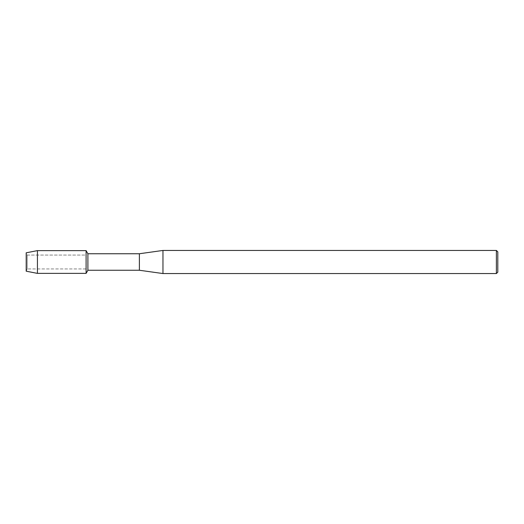 <?xml version="1.0" encoding="UTF-8"?>
<svg xmlns="http://www.w3.org/2000/svg" width="524" height="524" viewBox="0 0 524 524"><rect width="100%" height="100%" fill="white"/><g stroke="black" fill="none" stroke-linecap="round" stroke-linejoin="round"><path stroke-width="0.39" stroke-dasharray="2.62 1.97" d="M27.202 268.943L26.2 271.196L26.2 252.804L27.202 255.057L86.093 255.057L86.093 268.943L27.202 268.943L27.202 255.057L27.202 268.943L26.2 271.196L26.2 252.804L27.202 255.057L27.202 268.943L27.202 255.057L86.093 255.057L86.093 268.943L86.093 255.057L86.093 268.943L27.202 268.943M497.8 251.861L497.8 272.139M496.385 250.446L496.385 273.554M162.964 250.446L162.964 273.554M139.384 253.747L139.384 270.253M87.901 253.747L87.901 270.253M86.093 250.623L86.093 273.377L86.093 250.623M37.427 250.623L37.427 273.377"/><path stroke-width="0.79" d="M26.2 271.196L26.2 252.804L37.427 250.623L86.093 250.623L87.901 253.747L139.384 253.747L162.964 250.446L496.385 250.446L497.8 251.861L497.8 272.139L496.385 273.554L162.964 273.554L139.384 270.253L87.901 270.253L86.093 273.377L86.093 250.623L86.093 273.377L37.427 273.377L26.2 271.196L26.2 252.804M87.901 270.253L87.901 253.747M139.384 270.253L139.384 253.747M162.964 273.554L162.964 250.446M496.385 273.554L496.385 250.446M37.427 273.377L37.427 250.623"/></g></svg>
